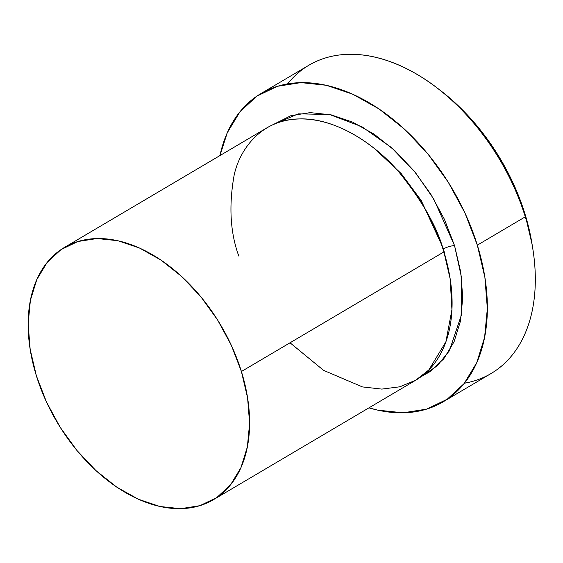 <?xml version="1.0" encoding="UTF-8"?>
<svg xmlns="http://www.w3.org/2000/svg" width="563" height="563" viewBox="0 0 563 563"><rect width="100%" height="100%" fill="white"/><g stroke="black" fill="none" stroke-linecap="round" stroke-linejoin="round"><path stroke-width="0.84" d="M532.844 249.057L532.134 244.567A170.906 110.995 -120.6 0 0 524.92 213.792L525.286 216.825A179.048 116.281 59.4 0 1 532.844 249.057A179.048 116.281 59.4 0 1 464.405 383.22M272.344 124.993L298.313 113.839L329.559 114.507L361.939 126.745L391.468 147.583L415.642 172.89L433.763 199.042L454.545 245.616A8.135 2.125 -17.2 0 0 443.524 248.881L421.215 200.498L401.166 173.531L374.388 148.505L401.166 173.531L421.215 200.498L443.524 248.881L449.696 276.004L443.524 248.881A8.135 2.125 162.8 0 1 454.545 245.616L460.731 272.013L462.744 297.468L460.499 321.016L454.081 341.748L443.743 358.863L429.886 371.707L421.025 376.724L437.275 365.809L449.387 350.791L461.59 314.4L461.526 277.594L454.545 245.616L444.418 219.303L430.737 194.087L414.037 170.927L394.952 150.715L374.212 134.233L352.621 122.115L331.009 114.817L310.199 112.628L291.001 115.633L272.337 124.993M213.384 499.733A146.493 95.14 59.4 0 1 36.349 375.697L46.476 402.01L60.15 427.226L76.857 450.386L95.942 470.598L116.682 487.079L138.273 499.198L159.885 506.496L180.695 508.685L199.893 505.68L216.748 497.601L230.605 484.757L240.943 467.642L247.361 446.909L249.606 423.362L247.593 397.907L241.407 371.51L443.89 251.914L241.407 371.51A146.493 95.14 59.4 0 1 213.384 499.733L415.86 380.138A146.493 95.14 -120.6 0 0 443.89 251.914C437.993 228.409 422.792 201.533 398.294 171.286C373.579 142.594 334.183 117.681 299.544 118.927C264.575 119.103 240.999 145.303 234.243 174.629C228.662 205.488 230.19 232.646 238.825 256.095M443.074 401.869L491.027 373.543A179.048 116.281 -120.6 0 0 525.286 216.825L477.333 245.151A179.048 116.281 59.4 0 1 443.074 401.869A179.048 116.281 59.4 0 1 368.955 407.844L377.689 410.131L403.122 412.806L426.585 409.132L447.184 399.258L464.13 383.558L476.762 362.642L484.602 337.307L487.347 308.524L484.891 277.411L477.333 245.151L525.286 216.825A179.048 116.281 -120.6 0 0 308.911 65.224L260.958 93.549A179.048 116.281 59.4 0 1 477.333 245.151L464.954 212.99L448.232 182.166L427.817 153.861L404.487 129.159L379.145 109.018L352.755 94.204L326.343 85.287L300.909 82.613L277.446 86.287L256.841 96.16L239.901 111.861L227.269 132.777L219.95 155.578A179.048 116.281 59.4 0 1 260.958 93.549M241.407 371.51L231.28 345.196L217.599 319.981L200.9 296.821L181.814 276.609L161.074 260.127L139.483 248.009L117.871 240.711L97.061 238.522L77.863 241.527L61.008 249.606L47.144 262.449L36.813 279.565L30.395 300.297L28.15 323.845L30.163 349.306L36.349 375.697A146.493 95.14 59.4 0 1 64.372 247.474A146.493 95.14 59.4 0 1 241.407 371.51M441.139 91.037L455.39 103.078L477.656 126.654L497.143 153.671L513.104 183.095L524.92 213.792L532.141 244.588M290.036 342.79L323.612 370.384L362.445 386.915L381.813 389.096L399.857 386.795L415.726 380.215L428.83 369.947L445.882 341.861L451.927 309.741L450.168 278.896L443.89 251.914A146.493 95.14 -120.6 0 0 266.855 127.871L64.372 247.474M443.025 249.191A8.135 2.125 162.8 0 1 443.524 248.881M287.587 83.866A179.048 116.281 59.4 0 1 438.12 88.687A179.048 116.281 59.4 0 1 525.286 216.825L524.92 213.792A170.906 110.995 -120.6 0 0 441.716 91.48L438.12 88.687"/></g></svg>
